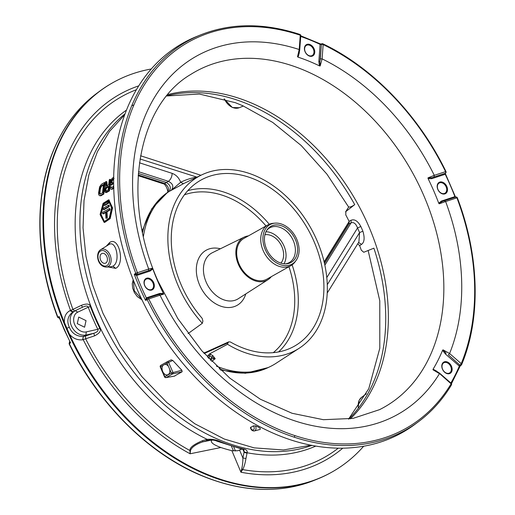 <?xml version="1.0" encoding="UTF-8"?>
<svg xmlns="http://www.w3.org/2000/svg" width="515" height="515" viewBox="0 0 515 515"><rect width="100%" height="100%" fill="white"/><g stroke="black" fill="none" stroke-linecap="round" stroke-linejoin="round"><path stroke-width="0.77" d="M299.492 50.367L299.196 49.53L300.258 35.226A1.3 0.605 4.3 0 1 300.779 35.76A1.3 1.3 0 0 0 299.891 34.428A1.3 0.695 108.5 0 1 300.258 35.226A221.637 161.034 60.6 0 0 299.093 34.84A221.643 161.041 60.6 0 0 133.939 104.86A221.637 161.034 60.6 0 0 137.415 272.712L135.773 273.33A1.3 0.85 57.7 0 0 135.999 273.729A1.3 0.85 57.7 0 0 137.19 274.315A1.3 0.882 -108.2 0 0 137.415 272.712L148.7 269.01A205.479 149.298 -119.4 0 1 299.196 49.53L297.522 56.727L298.031 57.139A198.043 143.891 -119.4 0 1 319.487 65.894L320.169 65.965L322.094 58.871A205.479 149.298 -119.4 0 1 434.287 175.338L427.978 177.881L428.094 178.641A198.043 143.891 -119.4 0 1 433.147 189.475A198.043 143.891 -119.4 0 1 433.727 190.814A198.043 143.891 -119.4 0 1 438.722 203.193L439.192 203.798L445.623 201.539L444.374 200.773L441.735 201.674L444.374 200.773M322.744 43.807A1.3 0.618 115.7 0 1 322.944 43.833A1.3 0.618 115.7 0 1 323.156 44.567L322.094 58.871L320.324 58.864L319.892 61.562A0.779 0.361 4.3 0 1 318.83 61.555L319.487 65.894M428.094 178.641L431.679 178.705A0.779 0.528 71.8 0 1 431.815 177.746L445.346 173.24A1.3 1.011 54.7 0 0 445.539 173.137L445.539 173.137A1.3 1.3 0 0 0 445.958 171.508L445.572 171.637A1.3 0.882 71.8 0 1 445.346 173.24L445.018 174.334L445.153 173.375L431.815 177.746L427.978 177.881M77.289 323.658L84.576 327.218L86.044 320.639L78.75 317.079L77.289 323.658M77.81 312.142L88.239 307.204A2.601 0.361 159.2 0 0 90.344 306.476A193.659 140.704 60.6 0 0 94.818 317.485A193.659 140.704 60.6 0 0 99.801 328.332C101.371 330.746 99.64 333.25 94.618 335.844L82.638 339.803C77.43 340.312 73.04 338.445 69.48 334.203L64.394 322.461C64.066 316.751 65.939 312.805 70.014 310.635L72.718 312.077C67.697 316.094 66.564 321.135 69.325 327.192C71.849 333.327 76.51 336.437 83.301 336.52L83.861 336.404A5.324 0.837 160.3 0 0 85.561 335.967L93.775 333.295C97.2 332.13 98.539 330.791 97.792 329.285L86.353 331.879C82.213 332.909 76.844 329.697 74.688 324.553C72.493 319.841 73.883 313.687 77.81 312.142L75.242 310.661L72.222 312.335M461.298 365.071A1.3 0.933 -128 0 1 461.26 365.103L461.26 365.103A1.3 0.933 -128 0 1 460.043 364.974A1.3 0.393 131 0 0 461.234 363.642A221.637 161.034 60.6 0 0 456.908 197.837L457.346 197.818A1.3 1.3 0 0 0 455.724 197.045L455.724 197.045A1.3 0.882 71.8 0 1 456.908 197.837L445.623 201.539A205.479 149.298 -119.4 0 1 449.595 353.509L443.003 349.82L442.559 350.303A198.043 143.891 -119.4 0 1 433.07 369.204L432.986 369.776L439.462 373.678A205.479 149.298 -119.4 0 1 160.036 295.211L163.699 294.155L163.429 293.486A198.043 143.891 -119.4 0 1 158.375 282.651A198.043 143.891 -119.4 0 1 157.796 281.319A198.043 143.891 -119.4 0 1 152.801 268.933L152.485 268.244L148.7 269.01L148.475 270.613L150.142 270.137L136.951 274.463L136.816 275.422L150.155 271.045L152.801 268.933M451.295 385.085A1.3 0.824 -148.9 0 0 451.443 384.924A1.3 0.824 -148.9 0 0 451.108 383.817L439.186 373.182M299.891 34.428L298.88 34.093C263.468 22.712 230.714 22.982 200.625 34.891A222.931 161.974 60.6 0 0 131.75 105.768A222.931 161.974 60.6 0 0 135.773 273.33L134.273 274.283A223.137 162.122 60.6 0 0 139.604 287.447A223.137 162.122 60.6 0 0 145.578 300.406L147.174 299.685A1.3 0.863 -114.4 0 1 147.045 299.247A1.3 0.863 -114.4 0 1 147.438 298.166A1.3 0.863 -114.4 0 1 147.502 298.146A1.3 0.882 -108.2 0 1 147.567 298.114L147.567 298.114A1.3 1.3 0 0 0 147.438 298.166L147.213 298.275M294.258 437.196A222.931 161.974 60.6 0 0 418.405 421.753C431.068 412.303 441.793 400.496 450.58 386.34L450.265 385.207A221.643 161.041 60.6 0 1 294.895 435.613L294.258 437.196A222.931 161.974 60.6 0 1 147.174 299.685L148.751 298.912A1.3 0.882 -108.2 0 0 147.567 298.114L161.15 293.717L147.638 298.101M69.48 334.203A223.401 162.315 60.6 0 0 332.091 471.978L331.499 472.313A223.401 162.315 -119.4 0 1 317.948 478.841A223.401 162.315 -119.4 0 1 66.281 328.686A223.401 162.315 -119.4 0 1 99.704 91.168A223.401 162.315 -119.4 0 1 112.322 82.966L112.914 82.632A223.401 162.315 60.6 0 0 64.394 322.461M332.091 471.978A223.401 162.315 60.6 0 0 363.661 446.248M254.391 430.952L260.056 429.465C260.983 428.531 259.451 427.341 255.453 425.899L253.309 425.911L250.445 427.605C251.05 430.019 252.363 431.132 254.391 430.952A3.702 2.517 -108.2 0 0 254.816 430.785A3.702 2.517 -108.2 0 0 255.453 425.899M174.34 376.117L182.162 371.74L181.853 370.259L172.77 360.449L171.199 359.843L167.381 361.646A1.294 0.805 -115.3 0 0 167.349 361.665A1.294 0.94 60.6 0 0 167.298 361.691A1.294 0.94 60.6 0 0 167.034 363.107L168.624 362.406A1.294 0.805 -115.3 0 0 167.381 361.646A1.294 1.294 0 0 0 167.298 361.691L160.815 365.335A1.294 0.94 -119.4 0 1 160.867 365.315L167.259 361.717M207.989 440.216L207.97 440.222C215.412 439.604 215.515 440.943 218.843 441.773A2.601 1.32 -67.9 0 0 219.918 441.484C216.255 439.746 211.987 439.025 207.114 439.327L202.595 440.647C193.762 444.355 189.552 447.657 189.964 450.554L190.119 453.779L190.447 450.644L189.964 450.554A206.933 150.348 -119.4 0 1 85.677 338.883L85.561 335.967M241.728 468.94L242.642 469.577L240.93 472.229L241.728 468.94C242.546 465.335 242.932 461.685 242.88 457.977L244.168 451.861L247.142 452.769C247.548 450.934 246.518 449.717 244.052 449.125A2.601 1.494 102.8 0 1 243.795 449.305A2.601 1.494 102.8 0 1 243.054 449.44L243.762 449.601M90.344 306.476C89.732 303.747 86.752 303.361 81.409 305.311L72.93 309.418A206.933 150.348 -119.4 0 1 136.423 89.713M207.97 440.222L206.599 440.557L206.315 439.54M207.249 440.383L207.114 439.327A193.344 140.479 60.6 0 1 95.333 317.246A193.344 140.479 -119.4 0 1 126.542 110.036M209.167 440.042L202.762 441.87L202.595 440.647M83.861 336.404A2.601 1.706 -101.8 0 0 83.205 339.681A209.869 152.485 60.6 0 0 190.119 453.779L220.877 447.516C213.004 444.6 210.017 442.095 211.903 440.01L202.762 441.87C198.462 443.312 191.838 446.331 190.447 450.644M244.168 451.861L243.801 449.704M242.913 449.408L244.168 452.305L247.013 453.258L247.142 452.769A193.344 140.479 -119.4 0 0 315.727 446.112M338.233 448.198A206.933 150.348 -119.4 0 1 242.642 469.577C243.994 467.298 245.095 463.609 245.958 458.498L247.013 453.258M151.281 68.991A223.401 162.315 60.6 0 0 112.914 82.632M58.066 317.266L59.141 316.455L59.289 318.038A1.294 0.882 71.8 0 1 59.289 318.038L57.847 317.079A222.911 161.961 -119.4 0 1 53.863 149.62A222.905 161.961 -119.4 0 1 96.608 93.472L99.704 91.168M59.457 318.045L64.291 329.909L70.536 342.784L69.493 343.66M242.938 105.8L235.291 102.665M348.822 419.068A189.224 137.486 60.6 0 0 373.884 248.172L363.757 252.273L361.285 250.174A188.599 137.029 60.6 0 0 359.657 245.687L361.543 244.374C364.42 242.301 364.865 237.898 362.888 231.177A189.011 137.331 60.6 0 0 362.212 229.593A189.011 137.331 60.6 0 0 360.835 226.478C357.764 220.941 354.513 218.875 351.069 220.272L349.054 221.283A188.599 137.029 60.6 0 0 345.758 214.871L345.874 211.549L345.559 211.91L348.758 206.895C349.833 207.384 351.816 206.631 354.719 204.629A189.224 137.486 60.6 0 0 166.821 95.777M59.148 318.07L59.141 316.455A223.111 162.109 -119.4 0 0 64.517 329.722A223.111 162.109 -119.4 0 0 70.536 342.784L69.564 342.14L69.332 343.634A222.911 161.961 -119.4 0 0 198.719 474.257L198.61 474.379C146.434 451.771 97.618 402.524 69.1 343.795L69.474 342.198M58.826 318.045L57.629 317.285C35.393 258.916 33.913 196.273 53.74 149.717L53.863 149.62M69.641 341.587L69.416 342.25M152.955 282.973A5.845 4.249 60.6 0 0 146.015 279.22A5.845 4.249 60.6 0 0 144.812 285.645A5.845 4.249 60.6 0 0 151.745 289.404A5.845 4.249 60.6 0 0 152.955 282.973M144.676 285.619A6.47 4.699 -119.4 0 1 146.62 278.235A6.47 4.699 -119.4 0 1 153.689 282.664A6.47 4.699 -119.4 0 1 151.738 290.048A6.47 4.699 -119.4 0 1 144.676 285.619M141.657 299.183L134.228 290.679L133.346 280.134M137.608 290.344L136.514 287.814M418.405 421.753L414.91 424.354A223.484 162.38 -119.4 0 1 136.971 288.876A223.484 162.38 -119.4 0 1 196.588 36.526L200.625 34.891M445.411 173.214L445.218 174.244A221.843 161.182 60.6 0 1 454.919 196.659L455.582 197.142M455.524 197.11L454.7 196.704L455.453 197.168M442.025 201.571A0.779 0.528 71.8 0 1 441.361 201.082L438.722 203.193M442.115 201.545L439.192 203.798M160.448 293.917A0.779 0.528 -108.2 0 1 159.843 293.421L163.429 293.486M147.251 298.256L146.305 297.882L147.374 298.198M136.816 275.422L136.816 274.495L134.273 274.283L136.604 275.467A221.843 161.182 60.6 0 0 146.305 297.882L145.578 300.406L147.123 298.314M163.699 294.155L160.59 293.885M450.58 386.347L451.443 384.924A1.3 1.3 0 0 0 451.185 383.276A1.3 0.393 131 0 1 451.108 383.817A221.637 161.034 60.6 0 1 450.265 385.201M451.185 383.276L439.54 373.137L434.396 369.867L432.986 369.776M436.707 371.167L433.07 369.204M459.972 365.238L459.341 366.094L460.191 365.805L459.837 365.129L459.123 365.927L445.353 353.94L442.559 350.303M442.462 369.197A6.47 4.699 -119.4 0 1 444.413 361.813A6.47 4.699 -119.4 0 1 451.475 366.242A6.47 4.699 -119.4 0 1 449.524 373.632A6.47 4.699 -119.4 0 1 442.462 369.197M445.353 353.94L446.074 353.142L443.003 349.82M448.398 354.835L459.837 365.129L448.398 354.835L449.595 353.509L461.234 363.642A1.3 0.773 -157.6 0 1 461.659 364.575A1.3 0.773 -157.6 0 1 461.504 364.781M444.509 200.728L455.659 197.071A1.3 0.882 71.8 0 1 455.724 197.045L444.445 200.747M442.597 369.229A5.845 4.249 60.6 0 0 449.537 372.982A5.845 4.249 60.6 0 0 450.741 366.558A5.845 4.249 60.6 0 0 443.801 362.798A5.845 4.249 60.6 0 0 442.597 369.229M342.752 448.205A209.869 152.485 60.6 0 1 240.93 472.229L231.892 450.689A187.569 136.295 60.6 0 1 220.877 447.516M70.014 310.635L72.93 309.418L74.797 311.086M99.801 328.332L97.792 329.285A195.61 142.127 60.6 0 1 92.752 318.328A195.61 142.127 60.6 0 1 88.239 307.204C87.679 305.691 85.767 305.698 82.497 307.23L75.242 310.661C64.15 317.176 72.705 336.887 85.818 335.104L83.301 336.52L82.638 339.803M82.806 307.082L82.497 307.23L81.409 305.311M86.353 331.879L85.818 335.104L93.775 333.295L94.618 335.844M446.112 186.823A5.845 4.249 60.6 0 0 439.173 183.063A5.845 4.249 60.6 0 0 437.969 189.488A5.845 4.249 60.6 0 0 444.909 193.247A5.845 4.249 60.6 0 0 446.112 186.823M437.834 189.462A6.47 4.699 -119.4 0 1 439.784 182.078A6.47 4.699 -119.4 0 1 446.846 186.507A6.47 4.699 -119.4 0 1 444.896 193.891A6.47 4.699 -119.4 0 1 437.834 189.462M108.916 199.981L112.585 207.899L110.152 218.663L104.654 222.435M103.805 194.097L105.009 182.864L104.378 182.574L103.167 193.852L103.805 194.097L100.843 195.797L99.607 195.668L100.843 195.797M110.03 179.317L108.832 190.589L109.47 190.833L110.667 179.6L110.03 179.317L109.289 179.741L108.665 184.808L106.573 186.012L106.219 181.512L106.856 181.801L107.21 186.282M109.47 190.833L106.515 192.539L105.279 192.41L106.515 192.539M113.294 188.638L112.656 188.393L113.287 187.801L113.924 188.046L112.18 189.282L110.944 189.147L112.18 189.282M110.796 186.745L111.433 186.997L111.491 187.64L110.854 187.389L110.796 186.745L110.056 187.17L110.075 188.29L110.944 189.147M113.667 179.214L112.219 180.714L111.864 182.741M112.746 184.209L112.894 182.78L112.257 182.516L112.109 183.958L112.746 184.209L110.899 185.297L110.262 185.02L110.667 181.415L112.083 178.357L113.841 177.128M106.277 246.189L109.74 242.43C118.939 236.044 125.396 263.796 115.656 268.367L108.169 266.957M100.077 214.543L104.082 222.319L109.573 218.424L111.948 207.732L108.594 199.852L103.097 203.341L100.077 214.543M100.444 214.33L103.296 203.779L108.414 200.56L111.575 207.944L109.302 218.038L104.178 221.624L100.444 214.33L101.088 214.498L104.493 221.669M108.736 200.689L103.772 204.249L101.088 214.498M110.004 210.062L109.972 208.717L109.335 208.543L109.367 209.895L110.004 210.062L107.036 211.762L106.399 211.601L106.663 217.903L107.3 218.045L107.036 211.762M107.3 218.045L105.923 218.328L105.659 212.026L102.691 213.731L102.659 212.38L109.335 208.543M105.672 212.547L103.328 213.892L102.691 213.731M109.199 206.715L109.186 205.363L108.549 205.176L108.556 206.534L109.199 206.715L104.004 209.695L103.367 209.515L103.361 208.157L108.549 205.176M108.459 203.348L108.478 201.983L107.841 201.783L107.822 203.148L108.459 203.348L104.751 205.472L104.114 205.279L104.133 203.914L107.841 201.783M106.663 217.903L105.923 218.328M109.367 209.895L106.399 211.601M103.367 209.515L108.556 206.534M104.114 205.279L107.822 203.148M103.167 193.852L100.206 195.552M104.378 182.574L101.429 184.273L99.601 186.887L98.571 192.874L98.738 194.805L99.607 195.668M99.524 193.904L99.305 192.449L99.942 192.707L100.161 194.161L99.524 193.904L99.852 194.168L102.537 192.848L103.444 184.447L100.702 186.25L101.339 186.533L100.328 189.121L99.698 188.844L99.305 192.449M99.698 188.844L100.702 186.25M99.337 193.331L99.974 193.589M99.942 192.707L100.328 189.121M99.936 187.814L100.573 188.091M100.27 186.945L100.908 187.228M103.348 185.155L101.861 186.012L101.23 185.722M101.861 186.012L101.339 186.533M106.219 181.512L105.363 182.007L105.781 186.919L104.493 190.595L105.279 192.41M108.832 190.589L105.878 192.295M105.298 189.456L106.174 187.595L108.511 186.25L108.189 189.829L105.845 191.174L105.227 190.17L105.865 190.428L105.929 189.713L105.298 189.456L105.227 190.17M105.485 188.664L106.122 188.928L105.929 189.713M105.781 188.046L106.418 188.31L106.122 188.928M108.446 186.919L106.811 187.859L106.174 187.595M106.811 187.859L106.418 188.31M105.292 190.814L106.135 191.4M105.865 190.428L105.929 191.065M112.109 183.958L110.262 185.02M112.257 182.516L111.15 183.153L111.375 181.228L112.013 181.505M111.375 181.228L111.588 180.437L112.219 180.714M111.588 180.437L112.019 179.741L112.65 180.025M113.171 179.503L112.54 179.214L112.019 179.741M112.54 179.214L113.673 178.589M113.648 178.576L114.105 178.538M113.699 185.735L112.766 186.971L111.658 187.608L110.854 187.389M112.656 188.393L111.543 189.031M113.287 187.801L113.815 187.048M106.341 267.098A9.283 6.309 -108.2 0 0 107.564 266.828A9.283 6.309 -108.2 0 0 108.137 266.558A9.283 6.309 -108.2 0 0 110.204 255.376A9.283 6.309 -108.2 0 0 101.371 249.331A9.283 6.309 -108.2 0 0 100.798 249.601A9.283 6.309 -108.2 0 0 100.631 249.698C95.153 252.929 97.219 266.744 106.341 267.098L111.111 266.731L112.952 266.133C120.793 262.251 116.216 239.604 108.974 244.522L108.588 244.767M105.762 263.043A5.169 3.515 71.8 0 1 100.625 260.069A5.169 3.515 71.8 0 1 101.68 253.605A5.169 3.515 71.8 0 1 106.187 255.421A5.169 3.515 71.8 0 1 107.423 259.206A5.169 3.515 71.8 0 1 105.762 263.043M313.365 49.105A5.845 4.249 60.6 0 0 306.425 45.352A5.845 4.249 60.6 0 0 305.221 51.777A5.845 4.249 60.6 0 0 312.161 55.536A5.845 4.249 60.6 0 0 313.365 49.105M314.099 48.796A6.47 4.699 -119.4 0 1 312.148 56.18A6.47 4.699 -119.4 0 1 305.086 51.751A6.47 4.699 -119.4 0 1 307.037 44.367A6.47 4.699 -119.4 0 1 314.099 48.796M299.337 52.71L298.031 57.139M297.522 56.727L298.629 55.401M322.242 43.743A1.3 0.959 69.3 0 0 321.92 43.788A1.3 0.959 69.3 0 0 321.386 44.56A1.3 0.605 4.3 0 1 323.156 44.567A221.637 161.034 60.6 0 1 445.572 171.637L434.287 175.338L434.061 176.941M300.773 35.812L320.703 44.026L321.92 43.788A1.3 1.3 0 0 1 322.944 43.833C372.706 67.549 418.624 115.231 445.958 171.508M321.115 44.412L320.085 44.644L318.83 61.555M320.259 44.11L321.167 44.49M320.324 58.864L321.386 44.56L319.892 61.562L320.169 65.965M358.904 241.908L359.573 232.593A186.417 135.445 60.6 0 0 357.545 227.958C355.929 223.665 353.786 221.946 351.121 222.802L324.856 265.174M349.054 221.283L349.119 223.8L324.502 263.526M354.719 204.629L345.874 211.549L348.758 206.895M362.888 231.177L359.573 232.593L327.27 284.711M360.835 226.478L357.545 227.958L326.787 277.585M361.543 244.374L358.549 242.488M357.764 243.75L359.657 245.687M197.013 177.154L140.029 158.974M138.335 173.401L166.255 182.426C170.452 185.065 171.373 188.084 169.017 191.49L171.167 190.408L180.668 182.284C178.963 177.81 176.13 174.836 172.177 173.368C171.933 176.922 170.677 179.574 168.424 181.332C173.091 183.739 174.012 186.765 171.167 190.408L183.372 183.739L180.668 182.284A103.386 75.119 -119.4 0 1 196.35 177.173L196.447 177.43M143.402 236.456A101.307 73.606 -119.4 0 1 169.017 191.49L167.407 192.526C169.512 189.333 168.598 186.308 164.658 183.449L162.875 183.662L138.181 175.679M142.552 232.555A101.172 73.51 -119.4 0 1 167.407 192.526L167.221 192.655M241.548 449.086L237.782 450.754L231.892 450.689M241.728 449.132L237.782 450.754M239.604 450.174L242.88 457.977L245.958 458.498M211.678 361.433L215.225 358.717L212.837 355.653L211.858 357.14A102.041 74.141 -119.4 0 1 209.637 355.82A1.3 0.541 121.5 0 1 210.648 354.346L209.573 353.889L227.54 344.271L227.913 342.855L204.243 353.522M209.573 353.889L207.88 355.691L207.513 357.082M227.913 342.855L228.757 341.851L230.379 341.973A95.288 69.235 -119.4 0 0 292.082 347.413A95.288 69.235 -119.4 0 0 313.976 241.406A95.288 69.235 -119.4 0 0 198.655 181.454A95.288 69.235 -119.4 0 0 181.216 284.95A95.288 69.235 -119.4 0 0 202.15 318.322L202.91 321.07L202.331 323.278A99.549 72.332 60.6 0 1 178.248 285.922A99.549 72.332 60.6 0 1 201.726 174.888L184.074 183.392A100.792 73.233 -119.4 0 0 183.372 183.739M227.54 344.271A99.549 72.332 60.6 0 0 299.286 348.192A99.549 72.332 60.6 0 0 316.944 240.434A99.549 72.332 60.6 0 0 201.726 174.888M188.065 333.604L202.331 323.278M248.391 235.902A24.417 17.742 60.6 0 0 244.071 237.164A24.417 17.742 60.6 0 0 238.387 264.362A24.417 17.742 60.6 0 0 268.006 279.684A24.417 17.742 60.6 0 0 271.328 276.645M290.917 265.618L266.867 279.156A23.381 16.989 -119.4 0 1 239.115 264.131A23.381 16.989 -119.4 0 1 243.93 238.413L267.98 224.875A23.381 16.989 60.6 0 0 263.165 250.586A23.381 16.989 60.6 0 0 290.917 265.618A23.381 16.989 60.6 0 0 295.018 261.923L296.054 260.5A22.602 16.422 60.6 0 0 296.743 239.211A22.602 16.422 60.6 0 0 275.023 223.143A22.602 16.422 60.6 0 0 265.251 249.543A22.602 16.422 60.6 0 0 296.054 260.5M275.023 223.143L273.265 223.285A23.381 16.989 60.6 0 0 267.98 224.875M266.583 249.106A20.69 15.032 -119.4 0 1 267.214 229.619A20.69 15.032 -119.4 0 1 295.41 239.649A20.69 15.032 -119.4 0 1 286.469 263.815A20.69 15.032 -119.4 0 1 266.583 249.106M266.719 230.359A19.911 14.472 -119.4 0 1 269.68 227.894A19.911 14.472 -119.4 0 1 293.325 240.698A19.911 14.472 -119.4 0 1 289.218 262.599A19.911 14.472 -119.4 0 1 285.574 263.854M283.984 263.777A19.911 14.472 60.6 0 0 283.984 245.958A19.911 14.472 60.6 0 0 265.959 231.756M264.929 234.724A16.886 12.27 -119.4 0 1 281.872 246.646A16.886 12.27 -119.4 0 1 280.913 263.12M299.286 348.192L276.04 363.3A101.307 73.606 -119.4 0 1 270.118 366.635A101.307 73.606 -119.4 0 1 216.397 366.12M208.923 358.582A11.671 8.478 60.6 0 1 209.039 358.105L209.637 355.82L207.88 355.691M210.667 360.397L211.626 358.781L215.225 358.717L211.858 357.14L210.139 359.85M152.485 268.244L150.29 270.085A0.779 0.528 -108.2 0 0 150.155 271.045M136.816 274.495L148.475 270.613M182.162 371.74L172.647 373.903A1.294 0.779 -102.8 0 0 172.905 372.294L168.624 362.406L172.77 360.449M174.572 376.111L165.952 377.624A1.294 0.94 -100 0 0 166.165 377.553L172.647 373.903A1.294 0.94 60.6 0 1 171.315 373.002L164.543 376.864L160.268 366.976L160.551 366.757A1.294 0.94 -119.4 0 1 160.815 365.335A1.294 1.294 0 0 0 160.268 366.976M162.94 365.418L164.864 364.33A5.453 3.708 71.8 0 1 168.482 366.461L169.705 369.281A5.453 3.708 71.8 0 1 168.115 374.617A5.453 3.708 71.8 0 1 163.055 372.197A5.453 3.708 71.8 0 1 162.94 365.418L160.551 366.757L164.832 376.645A1.294 0.94 -119.4 0 0 166.165 377.553L174.772 376.047M124.759 114.71L109.483 131.473L97.412 151.706L88.85 174.913L84.022 200.496L83.037 227.817L85.928 256.187L92.623 284.885L102.929 313.191L120.137 346.312L141.76 376.517L166.982 402.659L194.831 423.768L224.27 439.031L254.172 447.876L283.417 449.968L310.893 445.224M311.832 445.411A191.786 139.346 -119.4 0 1 230.681 444.155A191.786 139.346 -119.4 0 1 99.916 314.923A191.786 139.346 -119.4 0 1 125.119 113.738M244.052 449.125A191.928 139.449 -119.4 0 1 229.407 444.999A191.928 139.449 -119.4 0 1 219.918 441.484M317.948 478.841L314.362 480.295A222.905 161.961 -119.4 0 1 198.719 474.257M324.212 262.264L349.273 221.823M53.734 149.723L53.74 149.717C63.673 126.201 77.958 107.455 96.608 93.472M454.7 196.704L441.361 201.082M190.737 74.437A192.501 139.861 -119.4 0 1 190.788 74.405A192.501 139.861 -119.4 0 1 423.195 194.219A192.501 139.861 -119.4 0 1 423.755 195.52A192.501 139.861 -119.4 0 1 379.523 409.663A192.501 139.861 -119.4 0 1 379.465 409.689M159.843 293.421L146.498 297.799M294.895 435.606A221.637 161.034 60.6 0 1 148.751 298.912L160.036 295.211L158.852 294.419M450.876 383.012A221.843 161.182 60.6 0 0 459.341 366.094L459.123 365.927M69.325 327.192L67.072 328.242M138.767 85.851A209.869 152.485 60.6 0 0 70.529 310.397L73.233 311.839M75.242 310.661L82.497 307.23M111.948 207.732L112.585 207.899M112.952 266.133L115.656 268.367M100.798 249.601L108.974 244.522L109.74 242.43M100.56 251.017A8.002 5.44 -108.2 0 0 98.777 260.654A8.002 5.44 -108.2 0 0 106.393 265.862A8.002 5.44 -108.2 0 0 106.882 265.631A8.002 5.44 -108.2 0 0 108.665 255.994A8.002 5.44 -108.2 0 0 101.049 250.786A8.002 5.44 -108.2 0 0 100.56 251.017M224.122 98.886L232.368 107.526L239.185 107.732A13.094 9.515 -119.4 0 1 232.709 107.506A13.094 9.515 -119.4 0 1 224.463 98.989M300.721 36.462A221.843 161.182 60.6 0 1 320.124 44.387L320.085 44.644M431.679 178.705L445.018 174.334M167.787 94.606A189.372 137.595 -119.4 0 1 368.605 226.053A189.372 137.595 -119.4 0 1 350.322 418.85M351.069 220.272L351.121 222.802L349.119 223.8M139.462 162.798L172.177 173.368M138.477 171.656L168.424 181.332L164.658 183.449L138.232 174.907M235.484 451.018L233.746 447.001M231.499 446.318L233.507 450.96M202.768 351.861A91.277 66.319 60.6 0 0 204.378 352.833M273.265 352.659A91.277 66.319 60.6 0 0 288.96 266.725M278.531 351.932A93.859 68.199 60.6 0 0 292.114 264.852M266.023 225.976A91.277 66.319 60.6 0 0 184.409 194.818M245.79 293.911A31.595 22.956 -119.4 0 1 224.334 307.146A31.595 22.956 -119.4 0 1 199.614 285.014A31.595 22.956 -119.4 0 1 220.381 248.777M269.261 224.25A93.859 68.199 60.6 0 0 187.763 190.692M268.006 279.684L238.252 298.745A26.432 19.203 -119.4 0 1 206.187 282.162A26.432 19.203 -119.4 0 1 212.341 252.723L244.071 237.164M212.837 355.653A100.747 73.201 -119.4 0 1 210.648 354.346M270.118 366.635L268.173 367.568A101.172 73.51 -119.4 0 1 219.287 368.869M209.039 358.105A1.3 0.715 -165.2 0 0 208.182 357.796M358.408 407.159A13.094 9.515 -119.4 0 1 359.309 400.103A13.094 9.515 -119.4 0 1 361.562 397.361L359.142 400.29L358.208 407.436M131.743 105.768L133.939 104.867M298.584 34.132L299.093 34.84M250.766 427.147A2.414 1.642 -108.2 0 0 251.68 429.439A2.414 1.642 -108.2 0 0 253.451 429.883A2.414 1.642 -108.2 0 0 253.309 425.911M169.705 369.281L171.315 373.002L181.853 370.259M167.42 361.633L171.16 359.863M164.864 364.33L167.034 363.107L168.482 366.461M451.481 383.656L460.159 366.081L461.26 365.103A1.3 1.3 0 0 0 461.659 364.575C481.107 318.096 479.465 255.833 457.346 197.818M218.843 441.773L243.054 449.44M324.115 261.884L349.151 221.489M242.829 105.755L272.712 122.416L301.217 145.533L326.922 174.141L348.603 206.991M235.407 102.704L199.331 94.039L166.673 95.964M445.295 173.458L455.621 197.335M379.523 409.663L352.936 418.412L323.401 419.699L292.069 413.275L260.378 399.247L229.825 378.132L201.867 350.837L177.804 318.566L158.163 281.447C120.665 198.101 137.389 105.523 190.788 74.405M75.312 310.622L74.727 310.925M104.706 222.441L104.082 222.319M109.238 200.065L108.594 199.852M100.631 249.698L108.774 244.638M239.185 107.732L243.415 106.013M368.135 250.502L379.78 300.779L379.8 348.243L368.772 388.722L348.584 419.101M327.218 293.041L358.923 241.883M200.927 175.274L140.576 155.768M142.192 230.804L151.7 208.858L167.304 192.597C168.939 193.653 166.351 183.765 162.875 183.662M228.757 341.851L203.85 353.078M268.173 367.568L245.359 373.298L220.607 370.085M314.362 480.295C278.77 494.188 240.183 492.211 198.61 474.379M361.562 397.361L366.371 393.782M298.623 55.42L299.711 50.064L300.779 35.76M141.973 299.839L137.331 296.614L134.376 292.597L132.632 288.014L132.258 283.611L133.211 279.793M164.543 376.864A1.294 1.294 0 0 0 165.952 377.624"/></g></svg>

